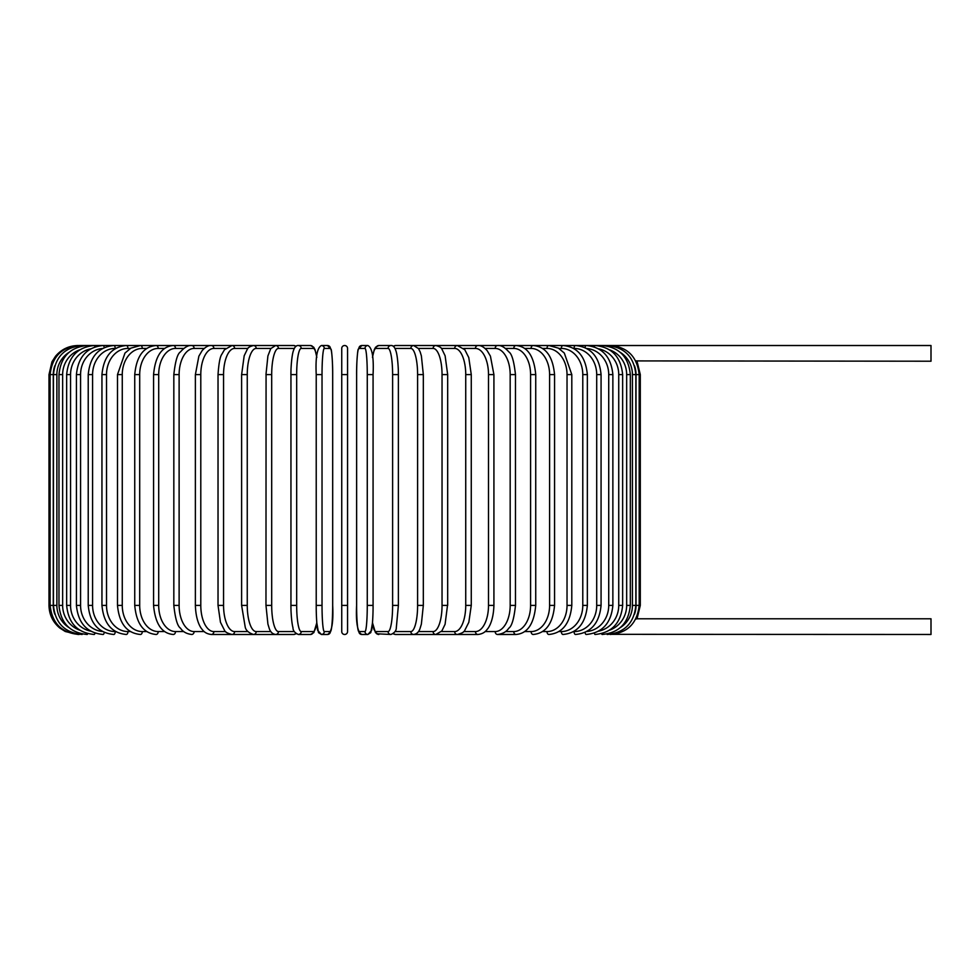 <?xml version="1.0" encoding="UTF-8"?>
<svg xmlns="http://www.w3.org/2000/svg" width="980" height="980" viewBox="0 0 980 980"><rect width="100%" height="100%" fill="white"/><g stroke="black" fill="none" stroke-linecap="round" stroke-linejoin="round"><path stroke-width="1.47" d="M347.557 631.573L347.557 605.407L341.738 605.407L341.738 631.573L341.738 348.427A2.903 2.903 0 0 1 344.642 345.524A2.903 2.903 0 0 1 347.557 348.427L347.557 631.573A2.903 2.903 0 0 1 344.642 634.477A2.903 2.903 0 0 1 341.738 631.573M347.557 348.427A2.903 2.903 0 0 0 344.642 345.524A2.903 2.903 0 0 0 341.738 348.427A2.903 2.903 0 0 1 344.642 345.524A2.903 2.903 0 0 1 347.557 348.427A2.903 2.903 0 0 0 344.642 345.524A2.903 2.903 0 0 0 341.738 348.427A2.903 2.903 0 0 1 344.642 345.524A2.903 2.903 0 0 1 347.557 348.427L347.557 374.593L347.557 348.427M635.775 360.91L931 361.216L931 345.524L395.589 345.524A2.903 2.805 -90 0 0 393.482 346.491M634.501 614.203A26.166 26.068 -90 0 0 636.02 605.407L640.295 605.407L637.037 618.784L931 618.784L931 634.477L610.124 634.33M637.037 618.784L635.775 619.091M78.069 634.477L65.28 631.512L59.719 627.96C52.761 622.043 49.184 614.534 49 605.407L49 374.593L53.275 374.593L53.275 605.407L49 605.407M49 374.593L51.965 361.804L55.529 356.242C61.434 349.284 68.943 345.707 78.069 345.524L79.172 345.671M636.02 605.407L636.02 374.593L640.295 374.593L640.295 605.407M636.02 374.593A26.166 26.068 -90 0 0 634.501 365.797M610.124 345.671L610.209 345.524C627.482 346.92 637.147 356.61 639.181 374.593L639.181 605.407C637.196 623.329 627.543 633.019 610.209 634.477M635.848 605.407L632.431 605.407L632.431 374.593L635.848 374.593L635.848 605.407C634.121 623.096 624.566 632.786 607.171 634.477L606.914 634.06M620.413 627.543A26.166 25.762 -90 0 0 632.431 605.407M632.431 374.593A26.166 25.762 -90 0 0 620.413 352.457M606.914 345.94L607.171 345.524C624.566 347.214 634.121 356.904 635.848 374.593M630.324 605.407L626.661 605.407L626.661 374.593L630.324 374.593L630.324 605.407C628.596 623.121 619.201 632.811 602.137 634.477A2.903 0.747 90 0 1 601.622 633.668M609.56 630.164A26.166 25.272 -90 0 0 626.661 605.407M626.661 374.593A26.166 25.272 -90 0 0 609.56 349.836M601.622 346.332A2.903 0.747 -90 0 1 602.137 345.524C619.201 347.19 628.596 356.879 630.324 374.593M622.643 605.407L618.735 605.407L618.735 374.593L622.643 374.593L622.643 605.407C620.916 623.17 611.753 632.86 595.142 634.477A2.903 0.992 90 0 1 594.309 633.117M598.658 631.132A26.166 24.586 -90 0 0 618.735 605.407M618.735 374.593A26.166 24.586 -90 0 0 598.658 348.868M594.309 346.883A2.903 0.992 -90 0 1 595.142 345.524C611.753 347.141 620.916 356.83 622.643 374.593M612.868 605.407L608.727 605.407L608.727 374.593L612.868 374.593L612.868 605.407C611.14 623.231 602.271 632.921 586.248 634.477A2.903 1.225 90 0 1 585.072 632.382M586.799 631.5A26.166 23.716 -90 0 0 608.727 605.407M608.727 374.593A26.166 23.716 -90 0 0 586.799 348.5M585.072 347.618A2.903 1.225 -90 0 1 586.248 345.524C602.271 347.079 611.14 356.769 612.868 374.593M601.071 605.407L596.71 605.407L596.71 374.593L601.071 374.593L601.071 605.407C599.344 623.317 590.818 633.007 575.505 634.477A2.903 1.458 90 0 1 574.06 631.573A26.166 22.663 -90 0 0 596.71 605.407M596.71 374.593A26.166 22.663 -90 0 0 574.06 348.427L573.643 348.427M574.06 348.427A2.903 1.458 -90 0 1 575.505 345.524C590.818 346.994 599.344 356.683 601.071 374.593M587.351 605.407L582.782 605.407L582.782 374.593L587.351 374.593L587.351 605.407C585.624 623.415 577.514 633.105 563.01 634.477A2.903 1.666 90 0 1 561.344 631.573A26.166 21.438 -90 0 0 582.782 605.407M558.894 631.573L561.344 631.573M582.782 374.593A26.166 21.438 -90 0 0 561.344 348.427L558.894 348.427M561.344 348.427A2.903 1.666 -90 0 1 563.01 345.524C577.514 346.896 585.624 356.585 587.351 374.593M571.806 605.407L567.028 605.407L567.028 374.593L571.806 374.593L571.806 605.407C570.091 623.537 562.434 633.227 548.861 634.477A2.903 1.874 90 0 1 546.987 631.573A26.166 20.041 -90 0 0 567.028 605.407M542.528 631.573L546.987 631.573M567.028 374.593A26.166 20.041 -90 0 0 546.987 348.427L542.528 348.427M546.987 348.427A2.903 1.874 -90 0 1 548.861 345.524L558.416 348.145L564.321 353.07L571.806 374.593M554.558 605.407L549.596 605.407L549.596 374.593L554.558 374.593L554.558 605.407C552.843 623.697 545.713 633.386 533.145 634.477A2.903 2.058 90 0 1 531.087 631.573A26.166 18.498 -90 0 0 549.596 605.407M524.68 631.573L531.087 631.573M549.596 374.593A26.166 18.498 -90 0 0 531.087 348.427L524.68 348.427M531.087 348.427A2.903 2.058 -90 0 1 533.145 345.524C545.713 346.614 552.843 356.304 554.558 374.593M535.729 605.407L530.584 605.407L530.584 374.593L535.729 374.593L535.729 605.407C534.039 623.88 527.473 633.57 515.995 634.477A2.903 2.23 90 0 1 513.777 631.573A26.166 16.819 -90 0 0 530.584 605.407M505.484 631.573L513.777 631.573M530.584 374.593A26.166 16.819 -90 0 0 513.777 348.427L505.484 348.427M513.777 348.427A2.903 2.23 -90 0 1 515.995 345.524C527.473 346.43 534.039 356.12 535.729 374.593M515.468 605.407L510.176 605.407L510.176 374.593L515.468 374.593L515.468 605.407C514.035 618.649 511.817 626.232 508.816 628.18C506.501 631.745 502.74 633.852 497.546 634.477L515.995 634.477M485.088 631.573L495.17 631.573A26.166 15.006 -90 0 0 510.176 605.407M495.17 631.573A2.903 2.377 90 0 0 497.546 634.477M510.176 374.593A26.166 15.006 -90 0 0 495.17 348.427L485.088 348.427M495.17 348.427A2.903 2.377 -90 0 1 497.546 345.524C500.927 345.095 504.7 347.226 508.89 351.93C511.817 353.755 514.01 361.314 515.468 374.593M493.92 605.407L488.505 605.407L488.505 374.593L493.92 374.593L493.92 605.407C493.418 621.222 488.542 628.009 487.072 629.491C485.027 632.394 481.976 634.048 477.934 634.477A2.903 2.524 90 0 1 475.423 631.573A26.166 13.083 -90 0 0 488.505 605.407M463.663 631.573L475.423 631.573M488.505 374.593A26.166 13.083 -90 0 0 475.423 348.427L463.663 348.427M475.423 348.427A2.903 2.524 -90 0 1 477.934 345.524C480.739 345.23 483.802 346.92 487.146 350.595L490.429 356.169L493.92 374.593M471.27 605.407L465.733 605.407L465.733 374.593L471.27 374.593L471.27 605.407L468.832 622.288L464.802 630.287C464.434 631.892 461.935 633.301 457.305 634.477L477.934 634.477M441.368 631.573L454.671 631.573A26.166 11.062 -90 0 0 465.733 605.407M454.671 631.573A2.903 2.634 90 0 0 457.305 634.477L435.818 634.477A2.903 2.732 90 0 1 433.087 631.573A26.166 8.943 -90 0 0 442.041 605.407L442.041 374.593L447.676 374.593L447.676 605.407L442.041 605.407M465.733 374.593A26.166 11.062 -90 0 0 454.671 348.427L441.368 348.427M454.671 348.427A2.903 2.634 -90 0 1 457.305 345.524L464.802 349.713L468.783 357.59L471.27 374.593M447.505 605.407L445.079 624.309L441.87 630.948L435.818 634.477L413.646 634.477A2.903 2.805 90 0 1 410.841 631.573A26.166 6.774 -90 0 0 417.603 605.407L417.603 374.593L423.225 374.593M418.399 631.573L433.087 631.573M442.041 374.593A26.166 8.943 -90 0 0 433.087 348.427L418.399 348.427M433.087 348.427A2.903 2.732 -90 0 1 435.818 345.524C439.42 346.467 441.441 347.643 441.882 349.076L445.116 355.789L447.676 374.593M423.225 605.407L417.603 605.407M394.952 631.573L410.841 631.573M417.603 374.593A26.166 6.774 -90 0 0 410.841 348.427L394.952 348.427M393.482 633.509A2.903 2.805 90 0 0 395.589 634.477L413.646 634.477C416.855 634.011 419.024 631.904 420.138 628.155L421.376 624.101L423.323 605.407L423.323 374.593L421.388 355.948L420.151 351.869L418.534 348.623L413.646 345.524A2.903 2.805 -90 0 0 410.841 348.427M398.346 605.407L392.613 605.407L392.613 374.593L398.382 374.593L398.382 605.407L396.324 627.715C396.324 630.655 394.536 632.909 390.934 634.477A2.903 2.866 90 0 1 388.08 631.573A26.166 4.545 -90 0 0 392.613 605.407M372.523 622.508A26.166 4.545 -90 0 0 375.965 631.573L388.08 631.573M392.613 374.593A26.166 4.545 -90 0 0 388.08 348.427L375.965 348.427A26.166 4.545 -90 0 0 372.523 357.492M375.965 631.573A2.903 2.866 90 0 0 378.819 634.477L375.463 632.627L372.498 622.851L370.795 632.627L367.88 634.477A2.903 2.891 90 0 1 364.989 631.573A26.166 2.279 -90 0 0 367.267 605.407L367.267 374.593L373.074 374.593L373.074 605.407L367.267 605.407M375.965 348.427A2.903 2.866 -90 0 1 378.819 345.524L375.61 347.19L374.262 349.652L372.498 357.149M388.08 348.427A2.903 2.866 -90 0 1 390.934 345.524L378.819 345.524M367.267 374.593A26.166 2.279 -90 0 0 364.989 348.427A2.903 2.891 -90 0 1 367.88 345.524C372.167 347.655 373.895 357.345 373.074 374.593L373.074 605.407C373.147 619.862 371.751 631.096 371.53 630.495L367.88 634.477L361.804 634.477C357.516 632.345 355.789 622.655 356.61 605.407A26.166 2.279 -90 0 0 358.901 631.573L364.989 631.573M364.989 348.427L358.901 348.427A26.166 2.279 -90 0 0 356.622 374.593L356.622 605.407C355.789 622.655 357.516 632.345 361.804 634.477A2.903 2.891 90 0 1 358.901 631.573M356.61 605.407L356.622 374.593C356.524 360.138 357.933 348.905 358.153 349.505L361.804 345.524A2.903 2.891 -90 0 0 358.901 348.427M341.738 374.593L347.557 374.593M322.028 605.407L316.221 605.407L316.221 374.593L322.028 374.593L322.028 605.407A26.166 2.279 90 0 0 324.307 631.573L330.395 631.573A26.166 2.279 90 0 0 332.673 605.407L332.673 374.593A26.166 2.279 90 0 0 330.395 348.427L324.307 348.427A26.166 2.279 90 0 0 322.028 374.593M316.773 357.492A26.166 4.545 90 0 0 313.331 348.427L301.215 348.427A26.166 4.545 90 0 0 296.671 374.593L296.671 605.407L290.901 605.407L290.999 610.54C291.599 623.439 292.898 627.408 292.971 627.715C292.971 630.655 294.76 632.909 298.361 634.477A2.903 2.866 -90 0 0 301.215 631.573L313.331 631.573A2.903 2.866 -90 0 1 310.476 634.477L313.833 632.627L316.797 622.851L318.5 632.627L321.416 634.477A2.903 2.891 -90 0 0 324.307 631.573M324.307 348.427A2.903 2.891 90 0 0 321.416 345.524C317.128 347.655 315.401 357.345 316.221 374.593L316.221 605.407C316.136 619.862 317.545 631.096 317.765 630.495L321.416 634.477L327.491 634.477A2.903 2.891 -90 0 0 330.395 631.573M327.491 634.477C331.779 632.345 333.506 622.655 332.685 605.407L332.685 374.593C332.771 360.138 331.363 348.905 331.142 349.505L327.491 345.524A2.903 2.891 90 0 1 330.395 348.427M290.95 374.593L290.95 605.407M296.671 605.407A26.166 4.545 90 0 0 301.215 631.573M313.331 631.573A26.166 4.545 90 0 0 316.773 622.508M301.215 348.427A2.903 2.866 90 0 0 298.361 345.524C296.266 345.266 294.625 347.006 293.412 350.73C293.302 351.036 291.697 354.919 290.987 369.497L290.901 374.593L296.671 374.593M316.797 357.149L315.033 349.652L313.686 347.19L310.476 345.524A2.903 2.866 90 0 1 313.331 348.427M294.343 348.427L278.455 348.427A26.166 6.774 90 0 0 271.693 374.593L271.693 605.407L266.07 605.407M266.07 374.593L265.972 605.407L267.92 624.101L269.157 628.155C270.272 631.904 272.44 634.011 275.65 634.477A2.903 2.805 -90 0 0 278.455 631.573L294.343 631.573M271.693 605.407A26.166 6.774 90 0 0 278.455 631.573M79.172 634.33L79.086 634.477C61.752 633.019 52.087 623.329 50.115 605.407L50.115 374.593C52.148 356.61 61.814 346.92 79.086 345.524L275.65 345.524L270.762 348.623L267.908 355.948L265.972 374.593L271.693 374.593M270.897 348.427L256.209 348.427A26.166 8.943 90 0 0 247.254 374.593L247.254 605.407L241.619 605.407L245.184 626.906C245.796 630.299 248.553 632.823 253.477 634.477L293.706 634.477A2.903 2.805 -90 0 0 295.813 633.509M296.18 346.21L293.706 345.524A2.903 2.805 90 0 1 295.813 346.491M293.706 345.524L275.65 345.524A2.903 2.805 90 0 1 278.455 348.427M247.928 348.427L234.624 348.427A26.166 11.062 90 0 0 223.563 374.593L223.563 605.407L218.025 605.407L220.463 622.288L224.494 630.287C224.861 631.892 227.36 633.301 231.99 634.477L253.477 634.477A2.903 2.732 -90 0 0 256.209 631.573L270.897 631.573M247.254 605.407A26.166 8.943 90 0 0 256.209 631.573M241.791 374.593L247.254 374.593M241.619 605.407L241.619 374.593L244.179 355.789L247.413 349.076C247.854 347.643 249.876 346.467 253.477 345.524A2.903 2.732 90 0 1 256.209 348.427M225.633 348.427L213.873 348.427A26.166 13.083 90 0 0 200.79 374.593L200.79 605.407L195.375 605.407C195.878 621.222 200.753 628.009 202.223 629.491C204.269 632.394 207.319 634.048 211.362 634.477L231.99 634.477A2.903 2.634 -90 0 0 234.624 631.573L247.928 631.573M223.563 605.407A26.166 11.062 90 0 0 234.624 631.573M218.025 605.407L218.025 374.593L223.563 374.593M218.025 374.593C218.785 363.568 220.022 356.843 221.725 354.417L224.494 349.713L231.99 345.524A2.903 2.634 90 0 1 234.624 348.427M211.362 634.477A2.903 2.524 -90 0 0 213.873 631.573L225.633 631.573M200.79 605.407A26.166 13.083 90 0 0 213.873 631.573M195.375 605.407L195.375 374.593L200.79 374.593M195.375 374.593L198.867 356.169L202.15 350.595C205.494 346.92 208.556 345.23 211.362 345.524A2.903 2.524 90 0 1 213.873 348.427M204.208 348.427L194.126 348.427A26.166 15.006 90 0 0 179.12 374.593L179.12 605.407L173.828 605.407C175.261 618.649 177.478 626.232 180.479 628.18C182.794 631.745 186.555 633.852 191.749 634.477A2.903 2.377 -90 0 0 194.126 631.573L204.208 631.573M179.12 605.407A26.166 15.006 90 0 0 194.126 631.573M173.828 605.407L173.828 374.593L179.12 374.593M173.828 374.593C175.285 361.314 177.478 353.755 180.406 351.93C184.595 347.226 188.368 345.095 191.749 345.524A2.903 2.377 90 0 1 194.126 348.427M183.811 348.427L175.518 348.427A26.166 16.819 90 0 0 158.699 374.593L158.699 605.407L153.566 605.407C155.257 623.88 161.822 633.57 173.301 634.477A2.903 2.23 -90 0 0 175.518 631.573L183.811 631.573M158.699 605.407A26.166 16.819 90 0 0 175.518 631.573M153.566 605.407L153.566 374.593L158.699 374.593M153.566 374.593C155.257 356.12 161.822 346.43 173.301 345.524A2.903 2.23 90 0 1 175.518 348.427M164.615 348.427L158.209 348.427A26.166 18.498 90 0 0 139.699 374.593L139.699 605.407L134.738 605.407C136.453 623.697 143.582 633.386 156.151 634.477A2.903 2.058 -90 0 0 158.209 631.573L164.615 631.573M139.699 605.407A26.166 18.498 90 0 0 158.209 631.573M134.738 605.407L134.738 374.593L139.699 374.593M134.738 374.593C136.453 356.304 143.582 346.614 156.151 345.524A2.903 2.058 90 0 1 158.209 348.427M146.767 348.427L142.308 348.427A26.166 20.041 90 0 0 122.267 374.593L122.267 605.407L117.49 605.407C119.205 623.537 126.861 633.227 140.434 634.477A2.903 1.874 -90 0 0 142.308 631.573L146.767 631.573M122.267 605.407A26.166 20.041 90 0 0 142.308 631.573M117.49 605.407L117.49 374.593L122.267 374.593M117.49 374.593L124.975 353.07L130.879 348.145L140.434 345.524A2.903 1.874 90 0 1 142.308 348.427M130.401 348.427L127.951 348.427A26.166 21.438 90 0 0 106.514 374.593L106.514 605.407L101.945 605.407C103.672 623.415 111.781 633.105 126.285 634.477A2.903 1.666 -90 0 0 127.951 631.573L130.401 631.573M106.514 605.407A26.166 21.438 90 0 0 127.951 631.573M101.945 605.407L101.945 374.593L106.514 374.593M101.945 374.593C103.672 356.585 111.781 346.896 126.285 345.524A2.903 1.666 90 0 1 127.951 348.427M115.652 348.427L115.236 348.427A26.166 22.663 90 0 0 92.586 374.593L92.586 605.407L88.225 605.407C89.952 623.317 98.466 633.007 113.79 634.477A2.903 1.458 -90 0 0 115.236 631.573L115.652 631.573M92.586 605.407A26.166 22.663 90 0 0 115.236 631.573M88.225 605.407L88.225 374.593L92.586 374.593M88.225 374.593C89.952 356.683 98.466 346.994 113.79 345.524A2.903 1.458 90 0 1 115.236 348.427M102.496 348.5A26.166 23.716 90 0 0 80.568 374.593L80.568 605.407L76.428 605.407C78.155 623.231 87.024 632.921 103.047 634.477A2.903 1.225 -90 0 0 104.223 632.382M80.568 605.407A26.166 23.716 90 0 0 102.496 631.5M76.428 605.407L76.428 374.593L80.568 374.593M76.428 374.593C78.155 356.769 87.024 347.079 103.047 345.524A2.903 1.225 90 0 1 104.223 347.618M90.638 348.868A26.166 24.586 90 0 0 70.56 374.593L70.56 605.407L66.652 605.407C68.38 623.17 77.543 632.86 94.141 634.477A2.903 0.992 -90 0 0 94.987 633.117M70.56 605.407A26.166 24.586 90 0 0 90.638 631.132M66.652 605.407L66.652 374.593L70.56 374.593M66.652 374.593C68.38 356.83 77.543 347.141 94.141 345.524A2.903 0.992 90 0 1 94.987 346.883M79.735 349.836A26.166 25.272 90 0 0 62.634 374.593L62.634 605.407L58.972 605.407C60.699 623.121 70.095 632.811 87.159 634.477A2.903 0.747 -90 0 0 87.673 633.668M62.634 605.407A26.166 25.272 90 0 0 79.735 630.164M58.972 605.407L58.972 374.593L62.634 374.593M58.972 374.593C60.699 356.879 70.095 347.19 87.159 345.524A2.903 0.747 90 0 1 87.673 346.332M68.882 352.457A26.166 25.762 90 0 0 56.865 374.593L56.865 605.407L53.447 605.407C55.174 623.096 64.729 632.786 82.124 634.477L82.381 634.06M56.865 605.407A26.166 25.762 90 0 0 68.882 627.543M53.447 605.407L53.447 374.593L56.865 374.593M53.447 374.593C55.174 356.904 64.729 347.214 82.124 345.524L82.381 345.94M53.275 605.407A26.166 26.068 90 0 0 54.794 614.203M54.794 365.797A26.166 26.068 90 0 0 53.275 374.593M637.037 361.216L640.295 374.593M395.589 634.477L393.115 633.791M393.115 346.21L395.589 345.524M372.498 622.851L373.882 629.27L376.614 633.778L390.934 634.477M390.934 345.524C393.029 345.266 394.671 347.006 395.883 350.73C395.994 351.036 397.598 354.919 398.309 369.497L398.382 374.593M356.61 374.593C356.524 360.138 357.933 348.905 358.153 349.505L361.804 345.524L367.88 345.524M332.685 374.593C332.771 360.138 331.363 348.905 331.142 349.505L327.491 345.524L321.416 345.524M310.476 634.477L298.361 634.477M298.361 345.524L310.476 345.524M293.706 634.477L296.18 633.791"/></g></svg>
